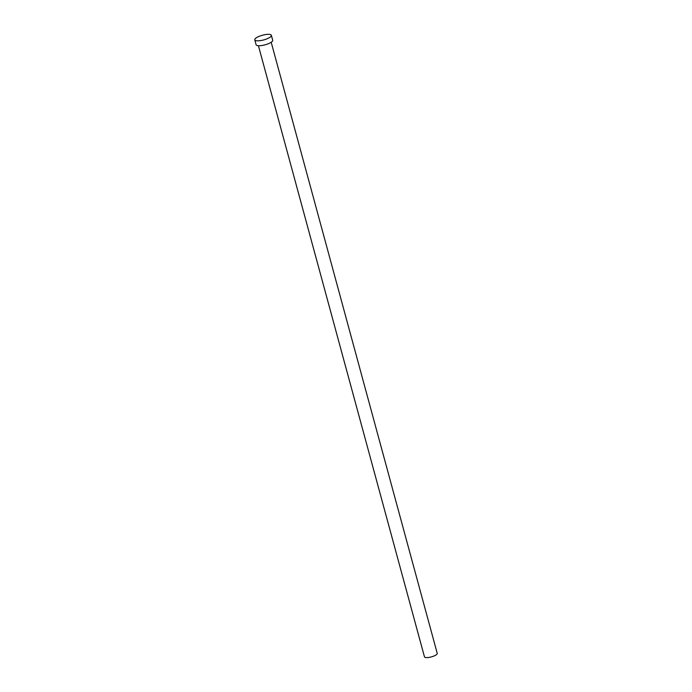 <?xml version="1.0" encoding="UTF-8"?>
<svg xmlns="http://www.w3.org/2000/svg" width="692" height="692" viewBox="0 0 692 692"><rect width="100%" height="100%" fill="white"/><g stroke="black" fill="none" stroke-linecap="round" stroke-linejoin="round"><path stroke-width="1.04" d="M271.195 42.247L437.232 653.369A6.617 1.868 164.8 0 1 436.012 654.961A6.617 1.868 164.8 0 1 429.092 657.4A6.617 1.868 164.8 0 1 424.464 656.838L258.419 45.715M271.368 35.327L272.7 40.222A8.607 2.431 164.8 0 1 271.117 42.298A8.607 2.431 164.8 0 1 262.121 45.464A8.607 2.431 164.8 0 1 256.101 44.738L254.768 39.833A8.607 2.431 164.8 0 1 256.351 37.766A8.607 2.431 164.8 0 1 265.356 34.6A8.607 2.431 164.8 0 1 271.368 35.327A8.607 2.431 164.8 0 1 269.785 37.394A8.607 2.431 164.8 0 1 260.789 40.56A8.607 2.431 164.8 0 1 254.768 39.833"/></g></svg>
